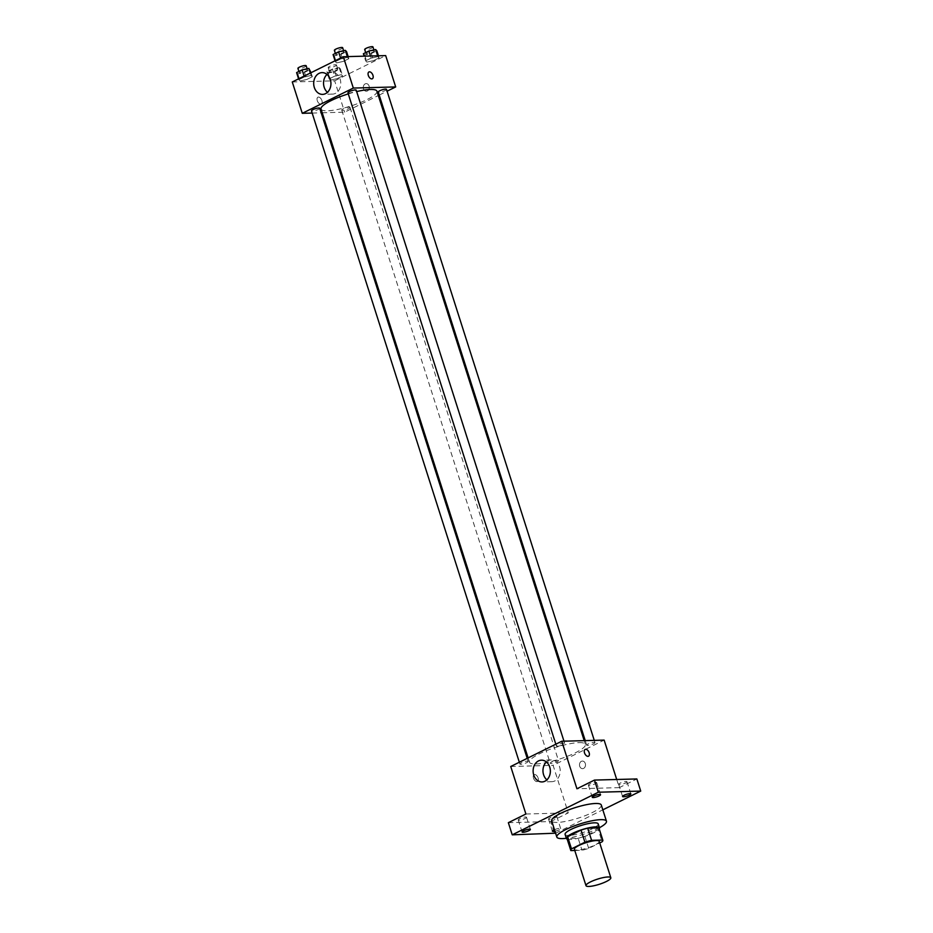 <?xml version="1.0" encoding="UTF-8"?>
<svg xmlns="http://www.w3.org/2000/svg" width="933" height="933" viewBox="0 0 933 933"><rect width="100%" height="100%" fill="white"/><g stroke="black" fill="none" stroke-linecap="round" stroke-linejoin="round"><path stroke-width="0.7" stroke-dasharray="4.67 3.5" d="M599.208 841.344A13.027 2.729 -17.7 0 1 587.638 847.91A13.027 2.729 -17.7 0 1 574.39 849.275M574.786 850.488L582.005 850.29A16.817 3.522 -17.7 0 0 588.7 848.4L599.721 842.942M588.7 848.4L584.828 836.271L598.251 829.624L602.123 841.764M598.986 828.247A16.817 3.522 -17.7 0 1 598.251 829.624M584.828 836.271A16.817 3.522 -17.7 0 1 578.133 838.161L582.005 850.29M570.868 850.593L566.996 838.452L578.133 838.161M567.194 839.164A17.365 3.639 162.3 0 0 593.528 832.889A17.365 3.639 162.3 0 0 599.219 828.936M598.181 823.851A17.365 3.639 -17.7 0 1 592.233 828.854A17.365 3.639 -17.7 0 1 575.101 834.627A17.365 3.639 -17.7 0 1 565.095 834.417M599.418 827.734A26.054 5.458 -17.7 0 1 566.331 838.289M601.295 805.039A26.054 5.458 -17.7 0 1 578.133 818.159A26.054 5.458 -17.7 0 1 551.66 820.877M554.482 829.705A4.338 0.91 -17.7 0 1 560.675 828.586A4.338 0.91 -17.7 0 1 554.972 831.268M555.59 833.204L602.823 809.832M508.357 822.684L550.727 821.553L554.61 833.694M550.727 821.553L568.279 812.876L553.106 765.352L604.141 740.114M616.713 779.487L619.302 787.627L636.854 778.95M585.283 763.486A3.802 3.009 -91.5 0 0 582.39 761.071A3.802 3.009 -91.5 0 0 579.486 764.943A3.802 3.009 -91.5 0 0 582.6 768.664A3.802 3.009 -91.5 0 0 585.283 763.486A3.802 3.009 -91.5 0 0 582.39 761.071A3.802 3.009 -91.5 0 0 579.486 764.943A3.802 3.009 -91.5 0 0 582.6 768.664A3.802 3.009 -91.5 0 0 585.283 763.486M625.483 782.985A4.338 0.91 162.3 0 0 626.976 781.737A4.338 0.91 162.3 0 0 624.469 781.691A4.338 0.91 162.3 0 0 620.188 783.125A4.338 0.91 162.3 0 0 618.696 784.385A4.338 0.91 162.3 0 0 621.203 784.431A4.338 0.91 162.3 0 0 625.483 782.985M595.184 783.802A4.338 0.91 162.3 0 0 596.677 782.554A4.338 0.91 162.3 0 0 594.181 782.495A4.338 0.91 162.3 0 0 589.889 783.942A4.338 0.91 162.3 0 0 588.408 785.189A4.338 0.91 162.3 0 0 590.904 785.248A4.338 0.91 162.3 0 0 595.184 783.802M619.302 787.627L576.932 788.77M525.022 818.509A4.338 0.91 162.3 0 0 526.504 817.261A4.338 0.91 162.3 0 0 524.008 817.215A4.338 0.91 162.3 0 0 519.728 818.649A4.338 0.91 162.3 0 0 518.235 819.909A4.338 0.91 162.3 0 0 520.742 819.955A4.338 0.91 162.3 0 0 525.022 818.509M555.322 817.705A4.338 0.91 162.3 0 0 556.803 816.457A4.338 0.91 162.3 0 0 554.307 816.398A4.338 0.91 162.3 0 0 550.015 817.844A4.338 0.91 162.3 0 0 548.534 819.092A4.338 0.91 162.3 0 0 551.03 819.151A4.338 0.91 162.3 0 0 555.322 817.705M525.897 814.008L568.279 812.876M578.996 742.633A29.355 6.158 -17.7 0 1 585.399 744.371A29.355 6.158 -17.7 0 1 559.31 759.159A29.355 6.158 -17.7 0 1 529.477 762.226A29.355 6.158 -17.7 0 1 547.041 750.47A29.355 6.158 -17.7 0 1 578.996 742.633M510.736 766.494L553.106 765.352M527.238 761.153A4.338 0.91 -17.7 0 1 528.183 761.41A4.338 0.91 -17.7 0 1 524.323 763.602A4.338 0.91 -17.7 0 1 519.914 764.045A4.338 0.91 -17.7 0 1 522.515 762.308A4.338 0.91 -17.7 0 1 527.238 761.153M594.018 742.295A4.338 0.91 -17.7 0 1 594.962 742.551A4.338 0.91 -17.7 0 1 591.102 744.732A4.338 0.91 -17.7 0 1 586.694 745.187A4.338 0.91 -17.7 0 1 589.294 743.449A4.338 0.91 -17.7 0 1 594.018 742.295M557.537 760.337A4.338 0.91 -17.7 0 1 558.482 760.605A4.338 0.91 -17.7 0 1 554.622 762.786A4.338 0.91 -17.7 0 1 550.202 763.241A4.338 0.91 -17.7 0 1 552.803 761.503A4.338 0.91 -17.7 0 1 557.537 760.337M557.339 746.26A4.338 0.91 162.3 0 0 562.074 745.094A4.338 0.91 162.3 0 0 564.675 743.356A4.338 0.91 162.3 0 0 560.255 743.811A4.338 0.91 162.3 0 0 556.395 746.003A4.338 0.91 162.3 0 0 557.339 746.26M536.93 781.597A3.802 2.181 63.7 0 0 537.478 781.457A3.802 2.181 63.7 0 0 537.746 777.096A3.802 2.181 63.7 0 0 534.108 774.647A3.802 2.181 63.7 0 0 533.641 778.577A3.802 2.181 63.7 0 0 536.93 781.597A3.802 2.181 63.7 0 0 537.478 781.457A3.802 2.181 63.7 0 0 537.746 777.084A3.802 2.181 63.7 0 0 534.108 774.647A3.802 2.181 63.7 0 0 533.641 778.577A3.802 2.181 63.7 0 0 536.93 781.597M588.513 756.22L588.513 756.22A3.802 2.181 -116.3 0 1 584.874 753.771A3.802 2.181 -116.3 0 1 585.143 749.409L585.143 749.409M546.423 761.993A10.893 8.63 88.5 0 1 551.298 759.905A10.893 8.63 88.5 0 1 559.59 766.833A10.893 8.63 88.5 0 1 551.881 781.679A10.893 8.63 88.5 0 1 546.901 779.86M376.944 91.201A29.355 6.158 -17.7 0 1 350.855 105.989A29.355 6.158 -17.7 0 1 321.022 109.044M348.289 93.895A29.355 6.158 -17.7 0 1 356.663 91.597M347.939 92.822A4.338 0.91 162.3 0 0 348.895 93.078A4.338 0.91 162.3 0 0 353.619 91.924A4.338 0.91 162.3 0 0 356.219 90.186M349.082 107.167A4.338 0.91 -17.7 0 1 350.027 107.423A4.338 0.91 -17.7 0 1 346.166 109.616A4.338 0.91 -17.7 0 1 341.746 110.071A4.338 0.91 -17.7 0 1 344.347 108.333A4.338 0.91 -17.7 0 1 349.082 107.167M386.507 89.37A4.338 0.91 -17.7 0 1 382.658 91.562A4.338 0.91 -17.7 0 1 378.238 92.017M319.727 108.24A4.338 0.91 -17.7 0 1 315.867 110.421A4.338 0.91 -17.7 0 1 311.459 110.875M322.212 112.776L344.65 112.182L378.32 95.528M379.218 95.084L387.09 91.189M312.147 113.056L321.185 112.811M292.274 81.976L334.655 80.833L344.65 112.182M334.655 80.833L385.679 55.595M369.083 86.046A3.802 3.009 -91.5 0 0 366.191 83.632A3.802 3.009 -91.5 0 0 363.287 87.504A3.802 3.009 -91.5 0 0 366.401 91.224A3.802 3.009 -91.5 0 0 369.083 86.046A3.802 3.009 -91.5 0 0 366.191 83.632A3.802 3.009 -91.5 0 0 363.287 87.504A3.802 3.009 -91.5 0 0 366.401 91.224A3.802 3.009 -91.5 0 0 369.083 86.046M298.852 79.69L300.064 80.949L306.794 79.468L312.322 76.739L311.109 75.48L304.38 76.949L298.852 79.69L300.064 80.949L306.794 79.468L312.322 76.739L311.109 75.48L304.38 76.949L298.852 79.69L298.583 78.85M365.643 60.82L366.844 62.079L373.585 60.61L379.113 57.881L377.9 56.621L371.159 58.091L365.643 60.82L366.844 62.079L373.585 60.61L379.113 57.881L377.9 56.621L371.159 58.091L365.643 60.82L364.15 56.167M329.151 78.873L330.364 80.133L337.093 78.664L342.621 75.935L341.408 74.663L334.679 76.144L329.151 78.873L330.364 80.133L337.093 78.664L342.621 75.935L341.408 74.663L334.679 76.144L329.151 78.873L326.888 71.794L328.101 73.054L334.83 71.584L340.358 68.855L339.146 67.596L332.416 69.065L326.888 71.794M335.344 61.636L336.556 62.896L343.286 61.415L348.814 58.686L347.601 57.426L340.872 58.896L335.344 61.636L336.556 62.896L343.286 61.415L348.814 58.686L347.601 57.426L340.872 58.896L335.344 61.636L335.075 60.797M320.73 104.158A3.802 2.181 63.7 0 0 321.279 104.018A3.802 2.181 63.7 0 0 321.547 99.644A3.802 2.181 63.7 0 0 317.908 97.207A3.802 2.181 63.7 0 0 317.442 101.137A3.802 2.181 63.7 0 0 320.73 104.158A3.802 2.181 63.7 0 0 321.279 104.018A3.802 2.181 63.7 0 0 321.547 99.644A3.802 2.181 63.7 0 0 317.908 97.207A3.802 2.181 63.7 0 0 317.442 101.137A3.802 2.181 63.7 0 0 320.73 104.158M372.314 78.78L372.314 78.769A3.802 2.181 -116.3 0 1 368.675 76.331A3.802 2.181 -116.3 0 1 368.943 71.969L368.943 71.958M327.005 74.43A10.893 8.63 88.5 0 1 331.868 72.354A10.893 8.63 88.5 0 1 340.16 79.282A10.893 8.63 88.5 0 1 332.451 94.128A10.893 8.63 88.5 0 1 327.471 92.309M333.081 54.557L334.294 55.817L341.023 54.347L346.551 51.607M343.006 51.502A4.338 0.91 -17.7 0 1 343.95 51.758A4.338 0.91 -17.7 0 1 340.09 53.951A4.338 0.91 -17.7 0 1 335.682 54.406A4.338 0.91 -17.7 0 1 338.282 52.668A4.338 0.91 -17.7 0 1 343.006 51.502M334.294 55.817L336.556 62.896M341.023 54.347L343.286 61.415M348.149 56.598L348.814 58.686M347.344 56.621L347.601 57.426M340.603 58.068L340.872 58.896M342.668 47.723A4.338 0.91 -17.7 0 1 338.807 49.904A4.338 0.91 -17.7 0 1 334.387 50.359M296.601 72.611L297.802 73.87L304.543 72.389L310.059 69.66M306.514 69.555A4.338 0.91 -17.7 0 1 307.47 69.812A4.338 0.91 -17.7 0 1 303.61 72.004A4.338 0.91 -17.7 0 1 299.19 72.459A4.338 0.91 -17.7 0 1 301.791 70.71A4.338 0.91 -17.7 0 1 306.514 69.555M297.802 73.87L300.064 80.949M304.543 72.389L306.794 79.468M311.027 72.692L312.322 76.739M310.339 73.042L311.109 75.48M304.111 76.121L304.38 76.949M306.176 65.765A4.338 0.91 -17.7 0 1 302.315 67.957A4.338 0.91 -17.7 0 1 297.907 68.412M363.38 53.741L364.593 55L371.322 53.531L376.85 50.802M373.305 50.697A4.338 0.91 -17.7 0 1 374.25 50.953A4.338 0.91 -17.7 0 1 370.389 53.134A4.338 0.91 -17.7 0 1 365.981 53.589A4.338 0.91 -17.7 0 1 368.582 51.851A4.338 0.91 -17.7 0 1 373.305 50.697M364.593 55L366.844 62.079M371.322 53.531L373.585 60.61M378.436 55.782L379.113 57.881M377.643 55.805L377.9 56.621M370.494 55.992L371.159 58.091M372.955 46.907A4.338 0.91 -17.7 0 1 369.095 49.099A4.338 0.91 -17.7 0 1 364.686 49.542M336.813 68.75A4.338 0.91 -17.7 0 1 337.758 69.007A4.338 0.91 -17.7 0 1 333.897 71.188A4.338 0.91 -17.7 0 1 329.489 71.643A4.338 0.91 -17.7 0 1 332.09 69.905A4.338 0.91 -17.7 0 1 336.813 68.75M328.101 73.054L330.364 80.133M334.83 71.584L337.093 78.664M340.358 68.855L342.621 75.935M339.146 67.596L341.408 74.663M332.416 69.065L334.679 76.144M335.53 64.704A4.338 0.91 -17.7 0 1 336.475 64.96A4.338 0.91 -17.7 0 1 332.614 67.141A4.338 0.91 -17.7 0 1 328.194 67.596A4.338 0.91 -17.7 0 1 330.795 65.858A4.338 0.91 -17.7 0 1 335.53 64.704M560.675 828.586L556.803 816.457M552.406 831.221L548.534 819.092M630.848 793.878L626.976 781.737M622.568 796.514L618.696 784.385M600.549 794.683L596.677 782.554M592.28 797.318L588.408 785.189M530.376 829.402L526.504 817.261M522.107 832.038L518.235 819.909M551.298 759.905L541.443 760.173M551.881 781.679L542.026 781.936M528.101 757.899L529.477 762.226M584.21 740.639L585.399 744.371M564.675 743.356L563.975 741.187M556.395 746.003L555.823 744.184M341.746 110.071L550.202 763.241M350.027 107.423L558.482 760.605M585.236 740.615L586.694 745.187M594.274 740.37L594.962 742.551M519.331 762.238L519.914 764.045M527.203 758.342L528.183 761.41M331.868 72.354L322.025 72.622M332.451 94.128L322.608 94.385M335.367 53.426L335.682 54.406M343.624 50.72L343.95 51.758M298.887 71.479L299.19 72.459M307.132 68.774L307.47 69.812M365.666 52.61L365.981 53.589M373.923 49.915L374.25 50.953M328.194 67.596L329.489 71.643M336.475 64.96L337.758 69.007"/><path stroke-width="1.4" d="M607.989 876.973A13.027 2.729 -17.7 0 1 610.823 877.755A13.027 2.729 -17.7 0 1 599.254 884.309A13.027 2.729 -17.7 0 1 586.006 885.674A13.027 2.729 -17.7 0 1 593.808 880.449A13.027 2.729 -17.7 0 1 607.989 876.973M586.006 885.674L574.39 849.275A13.027 2.729 -17.7 0 1 582.192 844.05A13.027 2.729 -17.7 0 1 596.374 840.575A13.027 2.729 -17.7 0 1 599.208 841.344L610.823 877.755M566.996 838.452A16.817 3.522 -17.7 0 1 566.914 838.289A16.817 3.522 -17.7 0 1 567.614 836.726L581.037 830.09L584.909 842.219L571.486 848.867A16.817 3.522 -17.7 0 0 570.786 850.418A16.817 3.522 -17.7 0 0 570.868 850.593L574.786 850.488M599.721 842.942L602.123 841.764A16.817 3.522 -17.7 0 0 602.823 840.201A16.817 3.522 -17.7 0 0 602.741 840.038L591.592 840.33A16.817 3.522 -17.7 0 0 584.909 842.219M602.741 840.038L598.869 827.898L587.72 828.201L591.592 840.33M581.037 830.09A16.817 3.522 -17.7 0 1 587.72 828.201M599.219 828.936A17.365 3.639 162.3 0 0 599.476 827.898A17.365 3.639 162.3 0 0 581.819 829.705A17.365 3.639 162.3 0 0 566.389 838.452A17.365 3.639 162.3 0 0 567.194 839.164M566.389 838.452L565.095 834.417A17.365 3.639 -17.7 0 1 575.486 827.454A17.365 3.639 -17.7 0 1 594.403 822.824A17.365 3.639 -17.7 0 1 598.181 823.851L599.476 827.898M567.614 836.726L571.486 848.867M566.331 838.289A26.054 5.458 -17.7 0 1 556.826 837.053A26.054 5.458 -17.7 0 1 572.419 826.626A26.054 5.458 -17.7 0 1 600.782 819.664A26.054 5.458 -17.7 0 1 606.462 821.215A26.054 5.458 -17.7 0 1 599.418 827.734M556.826 837.053L551.66 820.877A26.054 5.458 -17.7 0 1 567.252 810.439A26.054 5.458 -17.7 0 1 595.616 803.488A26.054 5.458 -17.7 0 1 601.295 805.039L606.462 821.215M523.6 830.79A4.338 0.91 -17.7 0 1 527.88 829.344A4.338 0.91 -17.7 0 1 530.376 829.402A4.338 0.91 -17.7 0 1 526.527 831.583A4.338 0.91 -17.7 0 1 522.107 832.038A4.338 0.91 -17.7 0 1 523.6 830.79M593.761 796.071A4.338 0.91 -17.7 0 1 598.053 794.624A4.338 0.91 -17.7 0 1 600.549 794.683A4.338 0.91 -17.7 0 1 596.688 796.875A4.338 0.91 -17.7 0 1 592.28 797.318A4.338 0.91 -17.7 0 1 593.761 796.071M624.06 795.266A4.338 0.91 -17.7 0 1 628.341 793.82A4.338 0.91 -17.7 0 1 630.848 793.878A4.338 0.91 -17.7 0 1 626.988 796.059A4.338 0.91 -17.7 0 1 622.568 796.514A4.338 0.91 -17.7 0 1 624.06 795.266M554.972 831.268A4.338 0.91 -17.7 0 1 552.406 831.221A4.338 0.91 -17.7 0 1 553.887 829.973A4.338 0.91 -17.7 0 1 554.482 829.705M602.823 809.832L640.726 791.091L598.345 792.222L512.229 834.825L555.59 833.204M616.713 779.487L604.141 740.114L561.771 741.245L576.932 788.77L594.473 780.081L636.854 778.95L640.726 791.091M594.473 780.081L598.345 792.222M561.771 741.245L510.736 766.494L525.897 814.008L508.357 822.684L512.229 834.825M549.735 767.101A10.893 8.63 88.5 0 1 542.026 781.936A10.893 8.63 88.5 0 1 533.116 771.288A10.893 8.63 88.5 0 1 541.443 760.173A10.893 8.63 88.5 0 1 549.735 767.101M585.143 749.409A3.802 2.181 -116.3 0 1 585.691 749.269A3.802 2.181 -116.3 0 1 588.98 752.29A3.802 2.181 -116.3 0 1 588.513 756.22A3.802 2.181 -116.3 0 1 584.874 753.771A3.802 2.181 -116.3 0 1 585.143 749.409A3.802 2.181 -116.3 0 1 585.702 749.269A3.802 2.181 -116.3 0 1 588.98 752.29A3.802 2.181 -116.3 0 1 588.513 756.22M546.901 779.86A10.893 8.63 88.5 0 1 546.423 761.993M356.663 91.597A29.355 6.158 -17.7 0 1 370.541 89.463A29.355 6.158 -17.7 0 1 376.944 91.201L584.21 740.639M528.101 757.899L321.022 109.044A29.355 6.158 -17.7 0 1 348.289 93.895M563.975 741.187L356.219 90.186A4.338 0.91 162.3 0 0 351.799 90.641A4.338 0.91 162.3 0 0 347.939 92.822L555.823 744.184M585.236 740.615L378.238 92.017A4.338 0.91 -17.7 0 1 380.839 90.279A4.338 0.91 -17.7 0 1 385.562 89.113A4.338 0.91 -17.7 0 1 386.507 89.37L594.274 740.37M519.331 762.238L311.459 110.875A4.338 0.91 -17.7 0 1 314.059 109.138A4.338 0.91 -17.7 0 1 318.783 107.983A4.338 0.91 -17.7 0 1 319.727 108.24L527.203 758.342M378.32 95.528L379.218 95.084M387.09 91.189L395.685 86.932L353.315 88.064L302.28 113.313L312.147 113.056M321.185 112.811L322.212 112.776M302.28 113.313L292.274 81.976L343.309 56.726L385.679 55.595L395.685 86.932M343.309 56.726L353.315 88.064M330.317 79.55A10.893 8.63 88.5 0 1 322.608 94.385A10.893 8.63 88.5 0 1 313.686 83.737A10.893 8.63 88.5 0 1 322.025 72.622A10.893 8.63 88.5 0 1 330.317 79.55M369.503 71.829A3.802 2.181 -116.3 0 1 372.78 74.85A3.802 2.181 -116.3 0 1 372.314 78.769A3.802 2.181 -116.3 0 1 368.675 76.331A3.802 2.181 -116.3 0 1 368.943 71.958A3.802 2.181 -116.3 0 1 369.503 71.829M368.943 71.969A3.802 2.181 -116.3 0 1 369.491 71.829A3.802 2.181 -116.3 0 1 372.78 74.85A3.802 2.181 -116.3 0 1 372.314 78.78M327.471 92.309A10.893 8.63 88.5 0 1 327.005 74.43M348.149 56.598L346.551 51.607L345.338 50.347L338.609 51.816L333.081 54.557L335.075 60.797M345.338 50.347L347.344 56.621M338.609 51.816L340.603 58.068M335.367 53.426L334.387 50.359A4.338 0.91 -17.7 0 1 336.988 48.621A4.338 0.91 -17.7 0 1 341.711 47.455A4.338 0.91 -17.7 0 1 342.668 47.723L343.624 50.72M311.027 72.692L308.858 68.401L302.117 69.87L296.601 72.611L298.583 78.85M308.858 68.401L310.339 73.042M302.117 69.87L304.111 76.121M298.887 71.479L297.907 68.412A4.338 0.91 -17.7 0 1 300.508 66.675A4.338 0.91 -17.7 0 1 305.231 65.508A4.338 0.91 -17.7 0 1 306.176 65.765L307.132 68.774M378.436 55.782L376.85 50.802L375.637 49.542L368.908 51.012L363.38 53.741L364.15 56.167M375.637 49.542L377.643 55.805M368.908 51.012L370.494 55.992M365.666 52.61L364.686 49.542A4.338 0.91 -17.7 0 1 367.287 47.805A4.338 0.91 -17.7 0 1 372.01 46.65A4.338 0.91 -17.7 0 1 372.955 46.907L373.923 49.915M566.914 838.289L570.786 850.418M598.951 828.061L602.823 840.201"/></g></svg>
